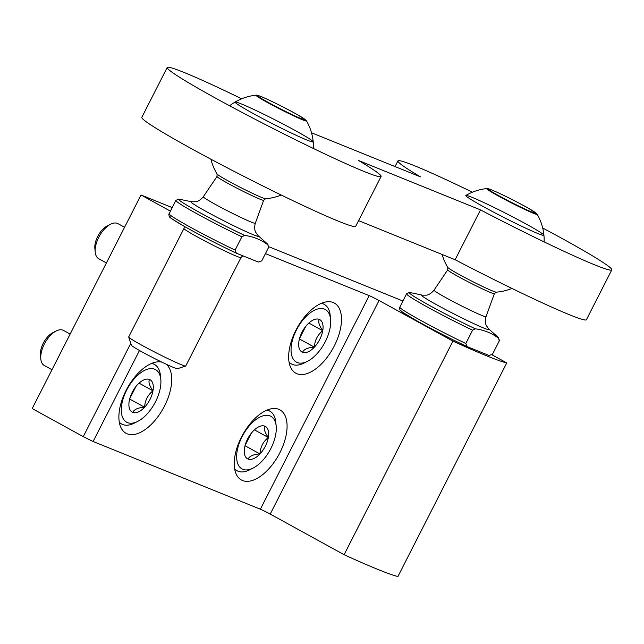 <?xml version="1.0" encoding="UTF-8"?>
<svg xmlns="http://www.w3.org/2000/svg" width="644" height="644" viewBox="0 0 644 644"><rect width="100%" height="100%" fill="white"/><g stroke="black" fill="none" stroke-linecap="round" stroke-linejoin="round"><path stroke-width="0.97" d="M172.173 207.593L141.028 194.979L32.2 408.562L83.253 436.64L93.106 441.502L260.377 509.219A8.002 0.419 27 0 1 270.222 514.081L344.097 554.709A168.028 8.791 27 0 0 397.928 576.501L506.756 362.918L492.072 354.844M402.886 300.998L268.773 246.7M130.772 343.373L83.253 436.64M141.028 194.979L170.37 211.119M139.474 350.489L93.106 441.502M242.522 480.521A40.009 20.64 -61.2 0 1 241.387 479.981A40.009 20.64 -61.2 0 1 242.579 434.982A40.009 20.64 -61.2 0 1 279.939 409.874A40.009 20.64 -61.2 0 1 279.327 453.795A40.009 20.64 -61.2 0 1 242.522 480.521M166.039 364.126A40.009 20.64 -61.2 0 1 163.165 408.57A40.009 20.64 -61.2 0 1 127.166 433.823A40.009 20.64 -61.2 0 1 126.031 433.275A40.009 20.64 -61.2 0 1 125.894 390.811A40.009 20.64 -61.2 0 1 161.805 362.105M296.94 373.729A40.009 20.64 -61.2 0 1 295.797 373.19A40.009 20.64 -61.2 0 1 296.997 328.19A40.009 20.64 -61.2 0 1 334.357 303.083A40.009 20.64 -61.2 0 1 333.737 347.003A40.009 20.64 -61.2 0 1 296.94 373.729M265.433 253.623L369.197 295.636L260.377 509.219M344.097 554.709L452.925 341.127L379.05 300.498A8.002 0.419 27 0 0 369.197 295.636M452.925 341.127A168.028 8.791 27 0 0 506.756 362.918M472.591 330.195L465.813 343.502L467.037 346.577L489.046 355.488L492.451 354.289L499.237 340.982L498.601 338.237C491.791 333.125 484.038 329.986 475.328 328.81L472.591 330.195A52.011 2.721 -153 0 1 406.525 293.857L409.262 292.481L413.69 293.286M467.037 346.577L466.884 346.512C448.731 337.891 431.681 329.116 415.734 320.189C396.551 308.621 400.681 311.358 399.513 307.84L406.525 293.857M499.237 340.982L499.454 340.314L498.054 337.263A50.232 2.632 -153 0 1 498.601 338.237M358.579 220.642L455.123 259.733A120.017 6.279 27 0 0 586.41 319.722L611.8 269.884A120.017 6.279 27 0 0 542.699 228.016M241.693 98.798A120.017 6.279 27 0 0 167.207 67.499A120.017 6.279 27 0 0 271.293 127.584A120.017 6.279 27 0 0 381.087 176.472A120.017 6.279 27 0 0 358.555 160.517L480.513 209.896L455.123 259.733M480.513 209.896A120.017 6.279 27 0 0 611.8 269.884M472.414 192.202A120.017 6.279 27 0 0 397.928 160.911A120.017 6.279 27 0 0 420.452 176.867L311.495 132.753M167.207 67.499L141.817 117.337A120.017 6.279 27 0 0 245.903 177.422A120.017 6.279 27 0 0 355.689 226.31L381.087 176.472M253.084 113.457A43.824 2.294 27 0 0 293.012 133.823A43.824 2.294 27 0 0 313.209 141.801A43.824 2.294 27 0 0 275.189 119.945A43.824 2.294 27 0 0 235.157 102.034A43.824 2.294 27 0 0 253.084 113.457M483.797 206.869A43.824 2.294 27 0 0 523.733 227.227A43.824 2.294 27 0 0 543.922 235.213A43.824 2.294 27 0 0 505.902 213.349A43.824 2.294 27 0 0 465.87 195.446A43.824 2.294 27 0 0 483.797 206.869M241.878 236.783L235.092 250.097L236.324 253.173L258.333 262.076L261.738 260.884L268.516 247.57L267.888 244.825C261.078 239.713 253.317 236.573 244.615 235.398L241.878 236.783A52.011 2.721 -153 0 1 175.812 200.445L178.541 199.068L191.687 201.765L195.792 201.749C195.043 201.773 198.891 202.079 203.295 196.758A29.181 1.53 -153 0 0 228.604 211.377A29.181 1.53 -153 0 0 255.298 223.251L263.67 200.244A26.195 1.369 -153 0 1 239.705 189.586A26.195 1.369 -153 0 1 216.996 176.464L217.076 174.033A27.314 1.433 -153 0 0 240.735 187.557A27.314 1.433 -153 0 0 265.586 198.746A52.011 52.011 0 0 0 281.203 195.011M236.324 253.173L236.171 253.108C218.018 244.478 200.968 235.712 185.021 226.785C165.838 215.217 169.968 217.954 168.8 214.428L175.812 200.445M268.516 247.57L268.741 246.91L267.341 243.851A50.232 2.632 -153 0 1 267.888 244.825M240.993 257.544L185.738 365.993A32.007 1.674 -153 0 1 185.657 366.058A32.007 1.674 -153 0 1 156.46 352.96A32.007 1.674 -153 0 1 128.703 337.037A32.007 1.674 -153 0 1 128.703 336.933L183.967 228.483A32.007 1.674 -153 0 0 211.723 244.511A32.007 1.674 -153 0 0 240.993 257.544L242.804 255.797M185.657 366.058L177.422 368.714A25.865 1.352 -153 0 1 153.827 358.136A25.865 1.352 -153 0 1 131.392 345.264L128.703 337.037M106.397 262.937L98.725 258.719A20.004 10.32 -61.2 0 1 95.223 252.19A20.004 10.32 -61.2 0 1 110.615 224.209A20.004 10.32 -61.2 0 1 118.005 223.661L124.574 227.276M95.223 252.19L94.861 248.415A16.076 8.292 -61.2 0 1 107.226 225.915L110.615 224.209M307.373 324.487A18.475 9.531 -61.2 0 1 312.952 320.132A18.475 9.531 -61.2 0 1 319.247 319.384C317.991 321.807 319.158 325.582 322.749 330.718C317.548 334.856 314.755 340.338 314.377 347.156C308.017 347.519 304.057 349.217 302.495 352.268A18.475 9.531 -61.2 0 1 298.736 345.989A18.475 9.531 -61.2 0 1 298.993 340.934A18.475 9.531 -61.2 0 1 307.373 324.487M319.247 319.384A18.475 9.531 -61.2 0 1 322.749 330.718A18.475 9.531 -61.2 0 1 314.377 347.156A18.475 9.531 -61.2 0 1 302.495 352.268M297.27 362.524A30.002 15.48 -61.2 0 1 302.052 321.098A30.002 15.48 -61.2 0 1 330.581 319.319A30.002 15.48 -61.2 0 1 307.494 361.308A30.002 15.48 -61.2 0 1 297.27 362.524M307.494 361.308L304.04 363.055A34.003 17.541 -61.2 0 1 292.448 364.432A34.003 17.541 -61.2 0 1 291.482 363.973A34.003 17.541 -61.2 0 1 289.043 362.033M321.308 303.356A34.003 17.541 -61.2 0 1 324.254 304.379A34.003 17.541 -61.2 0 1 330.203 315.471L330.581 319.319M304.998 327.345A16.003 8.251 -61.2 0 1 303.549 330.678L305.739 326.379M299.516 338.591L303.549 330.678A16.003 8.251 -61.2 0 1 300.563 335.411M299.428 338.937L314.377 347.156M308.822 323.055L322.749 330.718M137.599 384.573A18.475 9.531 -61.2 0 1 143.185 380.218A18.475 9.531 -61.2 0 1 149.48 379.469C148.217 381.892 149.384 385.667 152.982 390.803C147.782 394.941 144.989 400.423 144.602 407.241C138.251 407.604 134.29 409.31 132.72 412.353A18.475 9.531 -61.2 0 1 128.961 406.074A18.475 9.531 -61.2 0 1 129.219 401.019A18.475 9.531 -61.2 0 1 137.599 384.573M149.48 379.469A18.475 9.531 -61.2 0 1 152.982 390.803A18.475 9.531 -61.2 0 1 144.602 407.241A18.475 9.531 -61.2 0 1 132.72 412.353M127.496 422.609A30.002 15.48 -61.2 0 1 132.286 381.192A30.002 15.48 -61.2 0 1 160.807 379.413A30.002 15.48 -61.2 0 1 137.719 421.393A30.002 15.48 -61.2 0 1 127.496 422.609M137.719 421.393L134.266 423.14A34.003 17.541 -61.2 0 1 122.682 424.517A34.003 17.541 -61.2 0 1 121.708 424.058A34.003 17.541 -61.2 0 1 119.277 422.118M151.541 363.441A34.003 17.541 -61.2 0 1 154.488 364.464A34.003 17.541 -61.2 0 1 160.437 375.557L160.807 379.413M51.987 369.728L44.315 365.51A20.004 10.32 -61.2 0 1 40.814 358.982A20.004 10.32 -61.2 0 1 56.205 330.992A20.004 10.32 -61.2 0 1 63.595 330.453L70.156 334.067M40.814 358.982L40.443 355.206A16.076 8.292 -61.2 0 1 52.816 332.707L56.205 330.992M135.232 387.43A16.003 8.251 -61.2 0 1 133.775 390.763L135.965 386.464M129.742 398.676L133.775 390.763A16.003 8.251 -61.2 0 1 130.796 395.497M129.653 399.022L144.602 407.241M139.056 383.14L152.982 390.803M252.955 431.279A18.475 9.531 -61.2 0 1 258.542 426.924A18.475 9.531 -61.2 0 1 264.837 426.175C263.573 428.598 264.74 432.374 268.339 437.509C263.138 441.647 260.345 447.129 259.959 453.948C253.607 454.31 249.647 456.008 248.085 459.059A18.475 9.531 -61.2 0 1 244.318 452.78A18.475 9.531 -61.2 0 1 244.583 447.725A18.475 9.531 -61.2 0 1 252.955 431.279M264.837 426.175A18.475 9.531 -61.2 0 1 268.339 437.509A18.475 9.531 -61.2 0 1 259.959 453.948A18.475 9.531 -61.2 0 1 248.085 459.059M242.852 469.315A30.002 15.48 -61.2 0 1 247.642 427.89A30.002 15.48 -61.2 0 1 276.171 426.111A30.002 15.48 -61.2 0 1 253.084 468.099A30.002 15.48 -61.2 0 1 242.852 469.315M253.084 468.099L249.631 469.846A34.003 17.541 -61.2 0 1 238.038 471.223A34.003 17.541 -61.2 0 1 237.073 470.764A34.003 17.541 -61.2 0 1 234.633 468.824M266.898 410.148A34.003 17.541 -61.2 0 1 269.844 411.17A34.003 17.541 -61.2 0 1 275.793 422.263L276.171 426.111M250.588 434.137A16.003 8.251 -61.2 0 1 249.131 437.469L251.321 433.171M245.106 445.382L249.131 437.469A16.003 8.251 -61.2 0 1 246.153 442.203M245.01 445.729L259.959 453.948M254.412 429.846L268.339 437.509M379.05 300.498L270.222 514.081M475.328 328.81A50.232 2.632 -153 0 1 429.79 305.586A50.232 2.632 -153 0 1 409.262 292.481M466.675 346.408A49.604 2.6 -153 0 1 420.991 323.119A49.604 2.6 -153 0 1 400.971 310.247M465.813 343.502A52.011 2.721 -153 0 1 399.739 307.172M491.839 190.004A27.016 1.417 -153 0 1 533.498 211.288A27.016 1.417 -153 0 1 511.014 202.184A27.016 1.417 -153 0 1 491.839 190.004M544.148 241.903A52.011 52.011 0 0 0 537.152 214.211A28.32 1.481 -153 0 1 511.272 202.82A28.32 1.481 -153 0 1 486.84 188.579A52.011 52.011 0 0 0 465.87 195.446M447.797 267.445L447.709 269.868A26.195 1.369 -153 0 0 470.418 282.99A26.195 1.369 -153 0 0 494.383 293.656L496.299 292.159A27.314 1.433 -153 0 1 471.448 280.969A27.314 1.433 -153 0 1 447.797 267.445A52.011 52.011 0 0 1 442.122 254.469M494.383 293.656L486.019 316.663A29.181 1.53 -153 0 1 459.317 304.781A29.181 1.53 -153 0 1 434.016 290.162L447.709 269.868M486.019 316.663C484.296 323.352 486.808 326.291 486.389 325.671L488.788 329.004A37.988 1.988 -153 0 1 454.511 314.208A37.988 1.988 -153 0 1 422.4 295.177L426.505 295.161C425.756 295.185 429.604 295.491 434.016 290.162M244.615 235.398A50.232 2.632 -153 0 1 199.077 212.174A50.232 2.632 -153 0 1 178.541 199.068M235.962 252.995A49.604 2.6 -153 0 1 190.278 229.707A49.604 2.6 -153 0 1 170.258 216.835M235.092 250.097A52.011 2.721 -153 0 1 169.026 213.76M261.126 96.592A27.016 1.417 -153 0 1 302.785 117.876A27.016 1.417 -153 0 1 280.301 108.772A27.016 1.417 -153 0 1 261.126 96.592M313.435 148.49A52.011 52.011 0 0 0 306.431 120.798A28.32 1.481 -153 0 1 280.551 109.416A28.32 1.481 -153 0 1 256.127 95.167A52.011 52.011 0 0 0 229.61 105.777M255.298 223.251C253.583 229.948 256.095 232.878 255.676 232.259L258.075 235.591A37.988 1.988 -153 0 1 223.798 220.795A37.988 1.988 -153 0 1 191.687 201.765M537.152 214.211L529.022 208.6C522.107 204.534 502.32 194.311 491.654 189.916C484.763 187.476 488.885 189.03 486.84 188.579M496.299 292.159A52.011 52.011 0 0 0 511.924 288.423M422.4 295.177L413.69 293.278M488.788 329.004L498.054 337.263M397.928 160.911L395.038 166.571M306.431 120.798L298.301 115.195C291.394 111.122 271.599 100.907 260.933 96.503C254.05 94.072 258.172 95.618 256.127 95.167M210.918 159.205A52.011 52.011 0 0 0 217.076 174.033M263.67 200.244L265.586 198.746M216.996 176.464L203.295 196.758M258.075 235.591L267.341 243.851M184.377 226.414L183.967 228.483M324.254 304.379L321.936 303.099M291.482 363.973L289.164 362.693M154.488 364.464L152.169 363.184M121.708 424.058L119.39 422.778M269.844 411.17L267.526 409.89M237.073 470.764L234.754 469.484"/></g></svg>
